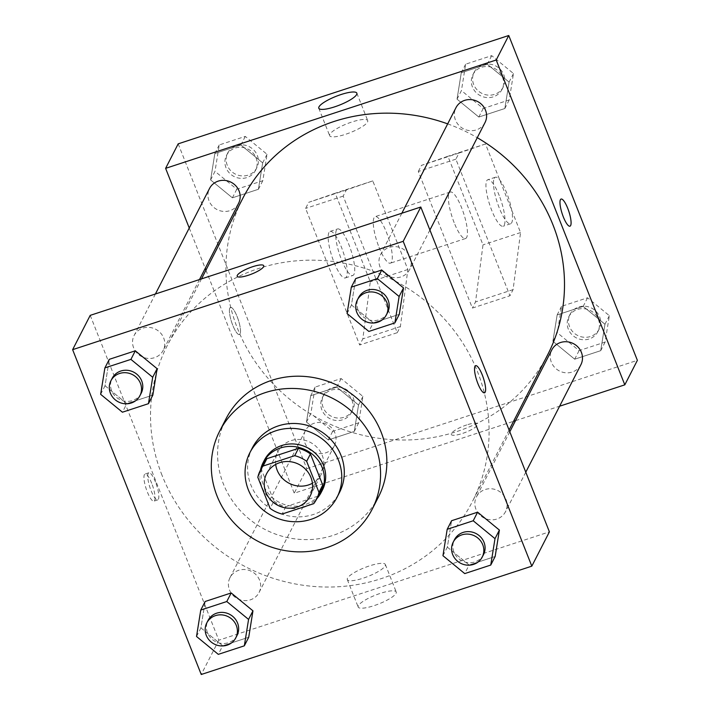 <?xml version="1.0" encoding="UTF-8"?>
<svg xmlns="http://www.w3.org/2000/svg" width="710" height="710" viewBox="0 0 710 710"><rect width="100%" height="100%" fill="white"/><g stroke="black" fill="none" stroke-linecap="round" stroke-linejoin="round"><path stroke-width="0.53" stroke-dasharray="3.55 2.66" d="M275.693 464.42A24.477 23.04 27.2 0 1 277.93 451.64A24.477 23.04 27.2 0 1 310.217 442.312A24.477 23.04 27.2 0 1 321.488 473.978A24.477 23.04 27.2 0 1 312.409 483.253M257.828 477.324L261.599 469.976L273.9 501.056L270.128 508.404M261.599 469.976A31.595 29.74 27.2 0 1 264.058 463.097M320.272 491.932A31.595 29.74 27.2 0 1 317.476 496.325L313.705 503.674M273.9 501.056A31.595 29.74 27.2 0 0 285.855 506.691L317.476 496.325M260.534 469.958A32.633 30.725 -152.8 0 0 301.058 507.819M306.56 506.017A32.633 30.725 -152.8 0 0 316.758 498.793M322.464 489.953A32.633 30.725 27.2 0 1 292.156 506.07A32.633 30.725 27.2 0 1 263.366 484.912A32.633 30.725 27.2 0 1 264.386 460.169M285.855 506.691L282.083 514.04M252.378 447.824A48.954 46.079 -152.8 0 0 274.903 511.165A48.954 46.079 -152.8 0 0 339.495 492.5M378.448 497.009A85.67 80.647 27.2 0 1 298.883 539.307A85.67 80.647 27.2 0 1 223.33 483.767A85.67 80.647 27.2 0 1 225.993 418.811M347.075 313.554L351.468 304.98L355.719 278.568L351.468 304.98L373.256 322.864L399.277 314.335L373.256 322.864L368.854 331.437M442.951 555.708L447.344 547.135L451.587 520.723L447.344 547.135L469.124 565.018L495.154 556.48L469.124 565.018L464.73 573.591M100.642 394.325L105.044 385.752L109.287 359.331L105.044 385.752L126.824 403.626L152.845 395.097L126.824 403.626L122.422 412.208M196.519 636.471L200.912 627.897L205.154 601.485L200.912 627.897L222.7 645.78L248.722 637.252L222.7 645.78L218.298 654.354M162.04 475.318A171.341 161.285 27.2 0 1 167.356 345.415A171.341 161.285 27.2 0 1 393.42 280.095A171.341 161.285 27.2 0 1 472.274 501.801A171.341 161.285 27.2 0 1 313.145 586.398A171.341 161.285 27.2 0 1 162.04 475.318M90.214 315.364L218.831 640.198L549.407 531.852M475.94 509.221A16.321 15.363 27.2 0 1 476.445 496.849A16.321 15.363 27.2 0 1 497.976 490.628A16.321 15.363 27.2 0 1 505.484 511.741A16.321 15.363 27.2 0 1 490.335 519.8A16.321 15.363 27.2 0 1 475.94 509.221M380.063 267.075A16.321 15.363 27.2 0 1 380.569 254.704A16.321 15.363 27.2 0 1 402.1 248.482A16.321 15.363 27.2 0 1 409.608 269.596A16.321 15.363 27.2 0 1 394.458 277.654A16.321 15.363 27.2 0 1 380.063 267.075M133.631 347.838A16.321 15.363 27.2 0 1 134.137 335.466A16.321 15.363 27.2 0 1 155.667 329.245A16.321 15.363 27.2 0 1 163.185 350.358A16.321 15.363 27.2 0 1 148.026 358.417A16.321 15.363 27.2 0 1 133.631 347.838M259.558 580.141A16.321 15.363 -152.8 0 0 245.172 569.562A16.321 15.363 -152.8 0 0 230.013 577.62A16.321 15.363 -152.8 0 0 237.522 598.734A16.321 15.363 -152.8 0 0 259.052 592.513A16.321 15.363 -152.8 0 0 259.558 580.141M218.831 640.198L201.241 674.5M358.364 605.674A20.466 4.704 -21.6 0 0 358.177 607.032A20.466 4.704 -21.6 0 0 378.936 603.882A20.466 4.704 -21.6 0 0 396.233 591.971A20.466 4.704 -21.6 0 0 377.924 594.199A20.466 4.704 -21.6 0 0 358.364 605.674M151.7 483.288A14.28 3.523 71.9 0 0 145.053 474.014A14.28 3.523 71.9 0 0 146.145 488.675A14.28 3.523 71.9 0 0 153.946 501.145A14.28 3.523 71.9 0 0 151.7 483.288M155.481 482.054A14.28 3.523 71.9 0 0 148.834 472.771A14.28 3.523 71.9 0 0 149.934 487.433A14.28 3.523 71.9 0 0 157.726 499.911A14.28 3.523 71.9 0 0 155.481 482.054M484.513 392.808L484.522 392.808A14.28 3.523 -108.1 0 1 484.513 392.808A14.28 3.523 -108.1 0 1 477.865 383.524A14.28 3.523 -108.1 0 1 475.62 365.668A14.28 3.523 -108.1 0 1 475.629 365.668L475.629 365.668M347.492 578.215A20.466 4.704 -21.6 0 0 347.305 579.573A20.466 4.704 -21.6 0 0 368.064 576.413A20.466 4.704 -21.6 0 0 385.361 564.503A20.466 4.704 -21.6 0 0 367.052 566.731A20.466 4.704 -21.6 0 0 347.492 578.215M263.756 265.735L263.756 265.735A14.28 3.284 158.4 0 1 251.695 274.051A14.28 3.284 158.4 0 1 237.211 276.252A14.28 3.284 158.4 0 1 237.202 276.252L237.211 276.252M547.667 354.787A171.341 161.285 27.2 0 1 388.548 439.383A171.341 161.285 27.2 0 1 237.442 328.304A171.341 161.285 27.2 0 1 242.758 198.401M447.673 123.877A171.341 161.285 27.2 0 1 477.262 137.696M334.96 433.127A16.321 15.363 -152.8 0 0 320.574 422.548A16.321 15.363 -152.8 0 0 305.415 430.606A16.321 15.363 -152.8 0 0 312.924 451.72A16.321 15.363 -152.8 0 0 334.454 445.498A16.321 15.363 -152.8 0 0 334.96 433.127M485.01 122.581A16.321 15.363 27.2 0 1 469.86 130.64A16.321 15.363 27.2 0 1 455.465 120.061A16.321 15.363 27.2 0 1 455.971 107.689M238.578 203.344A16.321 15.363 27.2 0 1 223.428 211.402A16.321 15.363 27.2 0 1 209.033 200.823A16.321 15.363 27.2 0 1 209.539 188.452M580.886 364.736A16.321 15.363 27.2 0 1 565.728 372.786A16.321 15.363 27.2 0 1 551.342 362.207A16.321 15.363 27.2 0 1 551.847 349.835M189.25 228.025L205.226 268.38M205.935 270.182L294.233 493.184L513.561 421.296M515.522 420.657L559.613 406.209M329.848 134.341A20.466 4.704 -21.6 0 0 329.671 135.699A20.466 4.704 -21.6 0 0 350.429 132.539A20.466 4.704 -21.6 0 0 367.718 120.629A20.466 4.704 -21.6 0 0 349.409 122.857A20.466 4.704 -21.6 0 0 329.848 134.341M561.086 199.048L561.077 199.057A14.28 3.523 71.9 0 0 561.077 199.057A14.28 3.523 71.9 0 0 562.169 213.719A14.28 3.523 71.9 0 0 569.97 226.188L569.979 226.188M466.745 424.917A14.28 3.284 -21.6 0 0 451.267 434.467A14.28 3.284 -21.6 0 0 465.76 432.266A14.28 3.284 -21.6 0 0 477.821 423.95A14.28 3.284 -21.6 0 0 466.745 424.917A14.28 3.284 158.4 0 1 477.821 423.95A14.28 3.284 158.4 0 1 465.751 432.257A14.28 3.284 158.4 0 1 451.267 434.458A14.28 3.284 158.4 0 1 466.745 424.917M178.183 143.846L306.8 468.68L294.233 493.184M306.8 468.68L637.376 360.334M229.836 308.042A14.28 3.523 71.9 0 0 232.161 323.68A14.28 3.523 71.9 0 0 239.403 334.534A14.28 3.523 71.9 0 0 238.303 319.864A14.28 3.523 71.9 0 0 230.502 307.394A14.28 3.523 71.9 0 0 229.836 308.042M229.845 308.042A14.28 3.523 -108.1 0 1 230.51 307.394A14.28 3.523 -108.1 0 1 238.311 319.864A14.28 3.523 -108.1 0 1 239.403 334.534A14.28 3.523 -108.1 0 1 232.161 323.671A14.28 3.523 -108.1 0 1 229.845 308.042M457.036 99.16L478.815 117.043L504.846 108.515L509.088 82.103L487.3 64.219L461.278 72.748L457.036 99.16L478.815 117.043L504.846 108.515L509.088 82.103L487.3 64.219L461.278 72.748L457.036 99.16L461.429 90.587L483.217 108.47L509.239 99.941L513.481 73.529L491.702 55.646L465.671 64.175L461.429 90.587M552.904 341.315L574.692 359.198L600.713 350.669L604.955 324.248L583.176 306.374L557.155 314.903L552.904 341.315L574.692 359.198L600.713 350.669L604.955 324.248L583.176 306.374L557.155 314.903L552.904 341.315L557.306 332.733L579.085 350.616L605.115 342.087L609.357 315.675L587.578 297.792L561.548 306.321L557.306 332.733M306.48 422.077L328.26 439.96L354.281 431.431L358.532 405.019L336.744 387.136L310.723 395.665L306.48 422.077L328.26 439.96L354.281 431.431L358.532 405.019L336.744 387.136L310.723 395.665L306.48 422.077L310.873 413.504L332.653 431.387L358.683 422.858L362.925 396.446L341.146 378.563L315.116 387.092L310.873 413.504M210.604 179.932L232.383 197.815L258.413 189.277L262.656 162.865L240.876 144.982L214.846 153.52L210.604 179.932L232.383 197.815L258.413 189.277L262.656 162.865L240.876 144.982L214.846 153.52L210.604 179.932L214.997 171.35L236.785 189.233L262.806 180.704L267.049 154.292L245.269 136.409L219.248 144.938L214.997 171.35M455.873 159.173L418.305 171.492L472.381 308.069L509.949 295.759L513.09 289.627L520.554 232.561L485.48 143.97L459.015 153.049L455.873 159.173L509.949 295.759M397.254 332.688L400.396 326.564L407.859 269.498L372.786 180.899L346.32 189.987L343.178 196.111L397.254 332.688L359.686 345.007L362.828 338.874L370.292 281.808L335.218 193.218L308.752 202.297L305.611 208.421L359.686 345.007M343.178 196.111L305.611 208.421M454.143 222.629A24.477 6.044 -108.1 0 1 450.291 192.019A24.477 6.044 -108.1 0 1 463.657 213.39A24.477 6.044 -108.1 0 1 465.538 238.533A24.477 6.044 -108.1 0 1 454.143 222.629M418.305 171.492L421.447 165.368L447.912 156.28L482.995 244.87L475.522 301.945L472.381 308.069M379.016 247.249A24.477 6.044 71.9 0 0 390.402 263.161A24.477 6.044 71.9 0 0 386.551 232.552A24.477 6.044 71.9 0 0 375.155 216.639A24.477 6.044 71.9 0 0 379.016 247.249M336.451 230.067A24.477 6.044 71.9 0 0 340.427 256.86A24.477 6.044 71.9 0 0 352.843 275.471A24.477 6.044 71.9 0 0 350.962 250.328A24.477 6.044 71.9 0 0 337.596 228.948A24.477 6.044 71.9 0 0 336.451 230.067M328.934 232.525A24.477 6.044 71.9 0 0 332.91 259.327A24.477 6.044 71.9 0 0 345.326 277.938A24.477 6.044 71.9 0 0 343.445 252.795A24.477 6.044 71.9 0 0 330.079 231.416A24.477 6.044 71.9 0 0 328.934 232.525M499.245 195.614A24.477 6.044 71.9 0 0 487.859 179.701A24.477 6.044 71.9 0 0 486.714 180.819A24.477 6.044 71.9 0 0 490.69 207.613A24.477 6.044 71.9 0 0 503.106 226.224A24.477 6.044 71.9 0 0 499.245 195.614M494.222 178.352A24.477 6.044 -108.1 0 1 495.367 177.243A24.477 6.044 -108.1 0 1 508.733 198.623A24.477 6.044 -108.1 0 1 510.614 223.765A24.477 6.044 -108.1 0 1 498.198 205.154A24.477 6.044 -108.1 0 1 494.222 178.352M459.015 153.049L421.447 165.368M485.48 143.97L447.912 156.28M372.786 180.899L335.218 193.218M346.32 189.987L308.752 202.297M520.554 232.561L482.995 244.87M407.859 269.498L370.292 281.808M513.09 289.627L475.522 301.945M400.396 326.564L362.828 338.874M237.06 635.388A16.321 15.363 27.2 0 1 221.91 643.446A16.321 15.363 27.2 0 1 207.515 632.867A16.321 15.363 27.2 0 1 208.021 620.496M200.912 627.897L222.7 645.78M483.492 554.625A16.321 15.363 27.2 0 1 468.343 562.684A16.321 15.363 27.2 0 1 453.947 552.105A16.321 15.363 27.2 0 1 454.453 539.733M447.344 547.135L469.124 565.018M141.192 393.242A16.321 15.363 27.2 0 1 126.034 401.301A16.321 15.363 27.2 0 1 111.639 390.722A16.321 15.363 27.2 0 1 112.144 378.35M105.044 385.752L126.824 403.626M387.616 312.471A16.321 15.363 27.2 0 1 372.466 320.529A16.321 15.363 27.2 0 1 358.071 309.95A16.321 15.363 27.2 0 1 358.577 297.579M351.468 304.98L373.256 322.864M321.878 409.901A16.321 15.363 27.2 0 1 322.384 397.529A16.321 15.363 27.2 0 1 343.915 391.308A16.321 15.363 27.2 0 1 351.423 412.421A16.321 15.363 27.2 0 1 336.265 420.48A16.321 15.363 27.2 0 1 321.878 409.901M362.925 396.446L358.532 405.019M341.146 378.563L336.744 387.136M315.116 387.092L310.723 395.665M332.653 431.387L328.26 439.96M358.683 422.858L354.281 431.431M323.13 407.451A16.321 15.363 27.2 0 1 323.636 395.079A16.321 15.363 27.2 0 1 345.166 388.858A16.321 15.363 27.2 0 1 352.675 409.972A16.321 15.363 27.2 0 1 337.525 418.03A16.321 15.363 27.2 0 1 323.13 407.451M568.302 329.129A16.321 15.363 27.2 0 1 568.808 316.758A16.321 15.363 27.2 0 1 590.338 310.536A16.321 15.363 27.2 0 1 597.856 331.65A16.321 15.363 27.2 0 1 582.697 339.708A16.321 15.363 27.2 0 1 568.302 329.129M609.357 315.675L604.955 324.248M587.578 297.792L583.176 306.374M561.548 306.321L557.155 314.903M579.085 350.616L574.692 359.198M605.115 342.087L600.713 350.669M569.562 326.68A16.321 15.363 27.2 0 1 570.068 314.308A16.321 15.363 27.2 0 1 591.599 308.087A16.321 15.363 27.2 0 1 599.107 329.2A16.321 15.363 27.2 0 1 583.957 337.259A16.321 15.363 27.2 0 1 569.562 326.68M226.002 167.746A16.321 15.363 27.2 0 1 226.508 155.375A16.321 15.363 27.2 0 1 248.038 149.153A16.321 15.363 27.2 0 1 255.547 170.267A16.321 15.363 27.2 0 1 240.388 178.325A16.321 15.363 27.2 0 1 226.002 167.746M267.049 154.292L262.656 162.865M245.269 136.409L240.876 144.982M219.248 144.938L214.846 153.52M236.785 189.233L232.383 197.815M262.806 180.704L258.413 189.277M227.253 165.297A16.321 15.363 27.2 0 1 227.768 152.925A16.321 15.363 27.2 0 1 249.29 146.704A16.321 15.363 27.2 0 1 256.807 167.817A16.321 15.363 27.2 0 1 241.648 175.876A16.321 15.363 27.2 0 1 227.253 165.297M472.434 86.984A16.321 15.363 27.2 0 1 472.94 74.612A16.321 15.363 27.2 0 1 494.471 68.391A16.321 15.363 27.2 0 1 501.979 89.504A16.321 15.363 27.2 0 1 486.82 97.563A16.321 15.363 27.2 0 1 472.434 86.984M513.481 73.529L509.088 82.103M491.702 55.646L487.3 64.219M465.671 64.175L461.278 72.748M483.217 108.47L478.815 117.043M509.239 99.941L504.846 108.515M473.685 84.534A16.321 15.363 27.2 0 1 474.191 72.163A16.321 15.363 27.2 0 1 495.722 65.941A16.321 15.363 27.2 0 1 503.23 87.055A16.321 15.363 27.2 0 1 488.081 95.113A16.321 15.363 27.2 0 1 473.685 84.534M310.172 496.033L321.488 473.978M266.614 473.694L277.93 451.64M148.834 472.771L145.053 474.014M157.726 499.911L153.946 501.145M347.305 579.573L358.177 607.032M385.361 564.503L396.233 591.971M201.471 278.897L167.356 345.415M509.088 430.011L472.274 501.801M259.052 592.513L334.454 445.498M230.013 577.62L305.415 430.606M401.842 213.231L380.569 254.704M429.905 230.022L409.608 269.596M155.41 293.993L134.137 335.466M199.501 279.545L163.185 350.358M509.798 431.813L476.445 496.849M525.782 472.177L505.484 511.741M318.79 108.231L329.671 135.699M356.846 93.17L367.718 120.629M450.291 192.019L375.155 216.639M465.538 238.533L390.402 263.161M345.326 277.938L352.843 275.471M330.079 231.416L337.596 228.948M495.367 177.243L487.859 179.701M510.614 223.765L503.106 226.224M323.636 395.079L322.384 397.529M352.675 409.972L351.423 412.421M570.068 314.308L568.808 316.758M599.107 329.2L597.856 331.65M227.768 152.925L226.508 155.375M256.807 167.817L255.547 170.267M474.191 72.163L472.94 74.612M503.23 87.055L501.979 89.504"/><path stroke-width="1.06" d="M312.409 483.253A24.477 23.04 27.2 0 1 277.166 470.197A24.477 23.04 27.2 0 1 275.693 464.42M265.859 492.252A24.477 23.04 27.2 0 1 266.614 473.694A24.477 23.04 27.2 0 1 298.91 464.358A24.477 23.04 27.2 0 1 310.172 496.033A24.477 23.04 27.2 0 1 287.443 508.12A24.477 23.04 27.2 0 1 265.859 492.252M282.083 514.04L313.705 503.674A31.595 29.74 27.2 0 0 316.509 499.281A31.595 29.74 27.2 0 0 318.967 492.394L306.658 461.322A31.595 29.74 27.2 0 0 294.712 455.687L263.082 466.053A31.595 29.74 27.2 0 0 260.286 470.446A31.595 29.74 27.2 0 0 257.828 477.324L270.128 508.404A31.595 29.74 27.2 0 0 282.083 514.04M294.712 455.687L298.475 448.338L266.853 458.704L263.082 466.053M260.286 470.446L264.058 463.097A31.595 29.74 27.2 0 1 266.853 458.704M298.475 448.338A31.595 29.74 27.2 0 1 310.43 453.974L306.658 461.322M316.509 499.281L320.272 491.932A31.595 29.74 27.2 0 0 322.739 485.045L310.43 453.974M316.758 498.793A32.633 30.725 -152.8 0 0 321.204 492.403A32.633 30.725 -152.8 0 0 315.844 457.533A32.633 30.725 -152.8 0 0 280.477 447.983A32.633 30.725 -152.8 0 0 263.126 462.618A32.633 30.725 -152.8 0 0 260.534 469.958M301.058 507.819A32.633 30.725 -152.8 0 0 306.56 506.017M263.126 462.618L264.386 460.169A32.633 30.725 27.2 0 1 281.728 445.534A32.633 30.725 27.2 0 1 317.104 455.083A32.633 30.725 27.2 0 1 322.464 489.953L321.204 492.403M322.739 485.045L318.967 492.394M275.888 430.766A48.954 46.079 -152.8 0 0 249.867 452.723A48.954 46.079 -152.8 0 0 272.392 516.063A48.954 46.079 -152.8 0 0 336.984 497.399A48.954 46.079 -152.8 0 0 328.943 445.09A48.954 46.079 -152.8 0 0 275.888 430.766M336.984 497.399L339.495 492.5A48.954 46.079 -152.8 0 0 331.455 440.191A48.954 46.079 -152.8 0 0 278.4 425.867A48.954 46.079 -152.8 0 0 252.378 447.824L249.867 452.723M265.247 392.639A85.67 80.647 -152.8 0 0 219.709 431.068A85.67 80.647 -152.8 0 0 259.132 541.916A85.67 80.647 -152.8 0 0 372.164 509.256A85.67 80.647 -152.8 0 0 358.097 417.711A85.67 80.647 -152.8 0 0 265.247 392.639M219.709 431.068L225.993 418.811A85.67 80.647 27.2 0 1 271.531 380.391A85.67 80.647 27.2 0 1 364.381 405.463A85.67 80.647 27.2 0 1 378.448 497.009L372.164 509.256M394.884 322.908L399.277 314.335L403.52 287.923L381.74 270.04L355.719 278.568L351.317 287.142L347.075 313.554L368.854 331.437L394.884 322.908L399.127 296.496L377.347 278.613L351.317 287.142M490.752 565.062L495.154 556.48L499.396 530.068L477.617 512.185L451.587 520.723L447.193 529.296L442.951 555.708L464.73 573.591L490.752 565.062L495.003 538.65L473.215 520.767L447.193 529.296M531.817 566.154L403.2 241.32L72.624 349.666L201.241 674.5L531.817 566.154L549.407 531.852L420.799 207.018L403.2 241.32M148.452 403.679L152.845 395.097L157.096 368.685L135.308 350.802L109.287 359.331L104.885 367.913L100.642 394.325L122.422 412.208L148.452 403.679L152.694 377.267L130.915 359.384L104.885 367.913M244.329 645.825L248.722 637.252L252.964 610.84L231.185 592.957L205.154 601.485L200.761 610.059L196.519 636.471L218.298 654.354L244.329 645.825L248.571 619.413L226.783 601.53L200.761 610.059M420.799 207.018L90.214 315.364L72.624 349.666M237.202 276.252A14.28 3.284 158.4 0 1 237.335 275.302A14.28 3.284 158.4 0 1 250.976 267.288A14.28 3.284 158.4 0 1 263.756 265.735A14.28 3.284 158.4 0 1 251.686 274.042A14.28 3.284 158.4 0 1 237.202 276.243A14.28 3.284 158.4 0 1 237.335 275.302A14.28 3.284 158.4 0 1 250.976 267.297A14.28 3.284 158.4 0 1 263.756 265.735M477.874 383.524A14.28 3.523 -108.1 0 1 475.629 365.668A14.28 3.523 -108.1 0 1 483.421 378.137A14.28 3.523 -108.1 0 1 484.522 392.808A14.28 3.523 -108.1 0 1 477.874 383.524M475.629 365.668A14.28 3.523 -108.1 0 1 483.421 378.137A14.28 3.523 -108.1 0 1 484.522 392.808M201.471 278.897L242.758 198.401A171.341 161.285 27.2 0 1 447.673 123.877M477.262 137.696A171.341 161.285 27.2 0 1 547.667 354.787L509.088 430.011M401.842 213.231L455.971 107.689A16.321 15.363 27.2 0 1 477.502 101.468A16.321 15.363 27.2 0 1 485.01 122.581L429.905 230.022M155.41 293.993L209.539 188.452A16.321 15.363 27.2 0 1 231.07 182.23A16.321 15.363 27.2 0 1 238.578 203.344L199.501 279.545M509.798 431.813L551.847 349.835A16.321 15.363 27.2 0 1 573.378 343.613A16.321 15.363 27.2 0 1 580.886 364.736L525.782 472.177M559.613 406.209L624.809 384.838L496.201 60.004L165.616 168.35L189.25 228.025M205.226 268.38L205.935 270.182M513.561 421.296L515.522 420.657M318.976 106.873A20.466 4.704 158.4 0 1 338.537 95.397A20.466 4.704 158.4 0 1 356.846 93.17A20.466 4.704 158.4 0 1 339.549 105.071A20.466 4.704 158.4 0 1 318.79 108.231A20.466 4.704 158.4 0 1 318.976 106.873M624.809 384.838L637.376 360.334L508.759 35.5L496.201 60.004M508.759 35.5L178.183 143.846L165.616 168.35M570.645 225.54A14.28 3.523 -108.1 0 1 569.979 226.188A14.28 3.523 -108.1 0 1 562.178 213.719A14.28 3.523 -108.1 0 1 561.086 199.048A14.28 3.523 -108.1 0 1 568.328 209.903A14.28 3.523 -108.1 0 1 570.645 225.54M569.97 226.188A14.28 3.523 71.9 0 0 570.636 225.54A14.28 3.523 71.9 0 0 568.319 209.911A14.28 3.523 71.9 0 0 561.077 199.048M206.77 622.945L208.021 620.496A16.321 15.363 27.2 0 1 229.552 614.274A16.321 15.363 27.2 0 1 237.06 635.388L235.809 637.837A16.321 15.363 27.2 0 1 220.65 645.896A16.321 15.363 27.2 0 1 206.264 635.317A16.321 15.363 27.2 0 1 206.77 622.945A16.321 15.363 27.2 0 1 228.292 616.724A16.321 15.363 27.2 0 1 235.809 637.837M248.722 637.252L252.964 610.84L248.571 619.413M252.964 610.84L231.185 592.957L226.783 601.53M231.185 592.957L205.154 601.485M453.193 542.183L454.453 539.733A16.321 15.363 27.2 0 1 475.984 533.512A16.321 15.363 27.2 0 1 483.492 554.625L482.232 557.075A16.321 15.363 27.2 0 1 467.082 565.133A16.321 15.363 27.2 0 1 452.687 554.554A16.321 15.363 27.2 0 1 453.193 542.183A16.321 15.363 27.2 0 1 474.724 535.961A16.321 15.363 27.2 0 1 482.232 557.075M495.154 556.48L499.396 530.068L495.003 538.65M499.396 530.068L477.617 512.185L473.215 520.767M477.617 512.185L451.587 520.723M110.893 380.8L112.144 378.35A16.321 15.363 27.2 0 1 133.675 372.129A16.321 15.363 27.2 0 1 141.192 393.242L139.932 395.692A16.321 15.363 27.2 0 1 124.774 403.75A16.321 15.363 27.2 0 1 110.387 393.171A16.321 15.363 27.2 0 1 110.893 380.8A16.321 15.363 27.2 0 1 132.424 374.578A16.321 15.363 27.2 0 1 139.932 395.692M152.845 395.097L157.096 368.685L152.694 377.267M157.096 368.685L135.308 350.802L130.915 359.384M135.308 350.802L109.287 359.331M357.325 300.028L358.577 297.579A16.321 15.363 27.2 0 1 380.107 291.357A16.321 15.363 27.2 0 1 387.616 312.471L386.364 314.92A16.321 15.363 27.2 0 1 371.206 322.979A16.321 15.363 27.2 0 1 356.819 312.4A16.321 15.363 27.2 0 1 357.325 300.028A16.321 15.363 27.2 0 1 378.856 293.807A16.321 15.363 27.2 0 1 386.364 314.92M399.277 314.335L403.52 287.923L399.127 296.496M403.52 287.923L381.74 270.04L377.347 278.613M381.74 270.04L355.719 278.568"/></g></svg>

